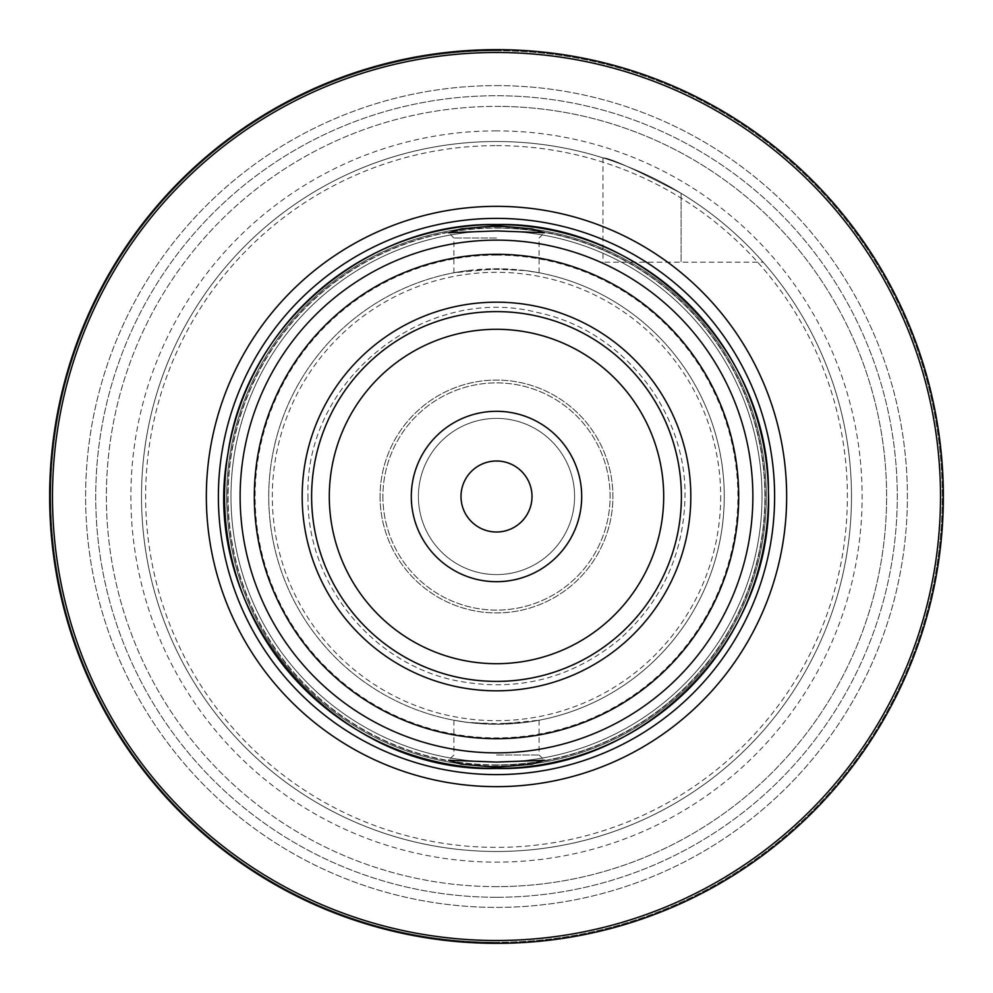 <?xml version="1.0" encoding="UTF-8"?>
<svg xmlns="http://www.w3.org/2000/svg" width="993" height="993" viewBox="0 0 993 993"><rect width="100%" height="100%" fill="white"/><g stroke="black" fill="none" stroke-linecap="round" stroke-linejoin="round"><path stroke-width="0.74" stroke-dasharray="4.96 3.72" d="M766.286 496.5A269.786 269.786 0 0 0 496.5 226.714A269.786 269.786 0 0 0 226.714 496.5A269.786 269.786 0 0 0 496.5 766.286A269.786 269.786 0 0 0 766.286 496.5A269.786 269.786 0 0 0 496.5 226.714A269.786 269.786 0 0 0 226.714 496.5A269.786 269.786 0 0 0 496.5 766.286A269.786 269.786 0 0 0 766.286 496.5A269.786 269.786 0 0 0 496.5 226.714A269.786 269.786 0 0 0 226.714 496.5A269.786 269.786 0 0 0 496.5 766.286A269.786 269.786 0 0 0 766.286 496.5A269.786 269.786 0 0 0 496.5 226.714A269.786 269.786 0 0 0 226.714 496.5A269.786 269.786 0 0 0 496.5 766.286A269.786 269.786 0 0 0 766.286 496.5A269.786 269.786 0 0 1 496.5 766.286A269.786 269.786 0 0 1 226.714 496.5A269.786 269.786 0 0 1 496.5 226.714A269.786 269.786 0 0 1 766.286 496.5A269.786 269.786 0 0 1 496.5 766.286A269.786 269.786 0 0 1 226.714 496.5A269.786 269.786 0 0 1 496.5 226.714A269.786 269.786 0 0 1 766.286 496.5A269.786 269.786 0 0 1 496.5 766.286A269.786 269.786 0 0 1 226.714 496.5A269.786 269.786 0 0 1 496.5 226.714A269.786 269.786 0 0 1 766.286 496.5A269.786 269.786 0 0 1 496.5 766.286A269.786 269.786 0 0 1 226.714 496.5A269.786 269.786 0 0 1 496.5 226.714A269.786 269.786 0 0 1 766.286 496.5A269.786 269.786 0 0 1 496.5 766.286A269.786 269.786 0 0 1 226.714 496.5A269.786 269.786 0 0 1 496.5 226.714A269.786 269.786 0 0 1 766.286 496.5M762.028 496.5A265.528 265.528 0 0 0 496.5 230.972A265.528 265.528 0 0 0 230.972 496.5A265.528 265.528 0 0 0 496.5 762.028A265.528 265.528 0 0 0 762.028 496.5A265.528 265.528 0 0 0 496.5 230.972A265.528 265.528 0 0 0 230.972 496.5A265.528 265.528 0 0 0 496.5 762.028A265.528 265.528 0 0 0 762.028 496.5A265.528 265.528 0 0 0 496.5 230.972A265.528 265.528 0 0 0 230.972 496.5A265.528 265.528 0 0 0 496.5 762.028A265.528 265.528 0 0 0 762.028 496.5A265.528 265.528 0 0 0 496.5 230.972A265.528 265.528 0 0 0 230.972 496.5A265.528 265.528 0 0 0 496.5 762.028A265.528 265.528 0 0 0 762.028 496.5M461 496.5A35.5 35.5 0 0 0 496.5 532A35.5 35.5 0 0 0 532 496.5A35.5 35.5 0 0 0 496.5 461A35.5 35.5 0 0 0 461 496.5M496.5 851.485A354.985 354.985 0 0 0 851.485 496.5A354.985 354.985 0 0 0 496.5 141.515A354.985 354.985 0 0 1 851.485 496.5A354.985 354.985 0 0 1 496.5 851.485A354.985 354.985 0 0 1 141.515 496.5A354.985 354.985 0 0 1 496.5 141.515A354.985 354.985 0 0 0 141.515 496.5A354.985 354.985 0 0 0 496.5 851.485A354.985 354.985 0 0 0 851.485 496.5A354.985 354.985 0 0 0 496.5 141.515A354.985 354.985 0 0 0 141.515 496.5A354.985 354.985 0 0 0 496.5 851.485M496.5 255.114A241.386 241.386 0 0 1 737.886 496.5A241.386 241.386 0 0 1 496.5 737.886A241.386 241.386 0 0 1 255.114 496.5A241.386 241.386 0 0 1 496.5 255.114M382.901 496.5A113.599 113.599 0 0 0 496.5 610.099A113.599 113.599 0 0 0 610.099 496.5A113.599 113.599 0 0 0 496.5 382.901A113.599 113.599 0 0 0 382.901 496.5A113.599 113.599 0 0 0 496.5 610.099A113.599 113.599 0 0 0 610.099 496.5A113.599 113.599 0 0 0 496.5 382.901A113.599 113.599 0 0 0 382.901 496.5M380.071 496.5A116.429 116.429 0 0 0 496.5 612.929A116.429 116.429 0 0 0 612.929 496.5A116.429 116.429 0 0 0 496.5 380.071A116.429 116.429 0 0 0 380.071 496.5A116.429 116.429 0 0 0 496.5 612.929A116.429 116.429 0 0 0 612.929 496.5A116.429 116.429 0 0 0 496.5 380.071A116.429 116.429 0 0 0 380.071 496.5M574.599 496.5A78.099 78.099 0 0 1 496.5 574.599A78.099 78.099 0 0 1 418.401 496.5A78.099 78.099 0 0 1 496.5 418.401A78.099 78.099 0 0 1 574.599 496.5A78.099 78.099 0 0 1 496.5 574.599A78.099 78.099 0 0 1 418.401 496.5A78.099 78.099 0 0 1 496.5 418.401A78.099 78.099 0 0 1 574.599 496.5M496.5 754.978L539.1 754.978L496.5 754.978M523.969 722.594L539.1 720.235L496.5 724.257L466.375 722.259L453.9 720.235L469.031 722.594L496.5 723.661L523.969 722.594A227.757 227.757 0 0 0 724.257 496.5A227.757 227.757 0 0 1 496.5 724.257A227.757 227.757 0 0 1 268.743 496.5A227.757 227.757 0 0 1 496.5 268.743A227.757 227.757 0 0 1 724.257 496.5A227.757 227.757 0 0 1 496.5 724.257A227.757 227.757 0 0 1 268.743 496.5A227.757 227.757 0 0 1 469.031 270.406L453.9 272.765L496.5 268.743L526.625 270.741L539.1 272.765L523.969 270.406L496.5 269.339L469.031 270.406A227.757 227.757 0 0 0 469.031 722.594M496.5 238.022L453.9 238.022L496.5 238.022M411.301 496.5A85.199 85.199 0 0 0 496.5 581.699A85.199 85.199 0 0 0 581.699 496.5A85.199 85.199 0 0 0 496.5 411.301A85.199 85.199 0 0 0 411.301 496.5M311.616 496.5A184.884 184.884 0 0 1 496.5 311.616A184.884 184.884 0 0 1 681.384 496.5A184.884 184.884 0 0 1 496.5 681.384A184.884 184.884 0 0 1 311.616 496.5A184.884 184.884 0 0 1 496.5 311.616A184.884 184.884 0 0 1 681.384 496.5A184.884 184.884 0 0 1 496.5 681.384A184.884 184.884 0 0 1 311.616 496.5A184.884 184.884 0 0 1 496.5 311.616A184.884 184.884 0 0 1 681.384 496.5A184.884 184.884 0 0 1 496.5 681.384A184.884 184.884 0 0 1 311.616 496.5M496.5 764.908A268.408 268.408 0 0 1 228.092 496.5A268.408 268.408 0 0 1 496.5 228.092A268.408 268.408 0 0 1 764.908 496.5A268.408 268.408 0 0 1 496.5 764.908A268.408 268.408 0 0 1 228.092 496.5A268.408 268.408 0 0 1 496.5 228.092A268.408 268.408 0 0 1 764.908 496.5A268.408 268.408 0 0 1 496.5 764.908A268.408 268.408 0 0 0 764.908 496.5A268.408 268.408 0 0 0 496.5 228.092A268.408 268.408 0 0 1 764.908 496.5A268.408 268.408 0 0 1 496.5 764.908M496.5 85.609A410.891 410.891 0 0 1 907.391 496.5A410.891 410.891 0 0 1 496.5 907.391A410.891 410.891 0 0 1 85.609 496.5A410.891 410.891 0 0 1 496.5 85.609A410.891 410.891 0 0 1 907.391 496.5A410.891 410.891 0 0 1 496.5 907.391A410.891 410.891 0 0 1 85.609 496.5A410.891 410.891 0 0 1 496.5 85.609M496.5 886.625A390.125 390.125 0 0 1 106.375 496.5A390.125 390.125 0 0 1 496.5 106.375A390.125 390.125 0 0 1 886.625 496.5A390.125 390.125 0 0 1 496.5 886.625A390.125 390.125 0 0 1 106.375 496.5A390.125 390.125 0 0 1 496.5 106.375A390.125 390.125 0 0 1 886.625 496.5A390.125 390.125 0 0 1 496.5 886.625A390.125 390.125 0 0 0 886.625 496.5A390.125 390.125 0 0 0 496.5 106.375A390.125 390.125 0 0 1 886.625 496.5A390.125 390.125 0 0 1 496.5 886.625M496.5 762.028A265.528 265.528 0 0 1 230.972 496.5A265.528 265.528 0 0 1 496.5 230.972A265.528 265.528 0 0 1 762.028 496.5A265.528 265.528 0 0 1 496.5 762.028A265.528 265.528 0 0 1 230.972 496.5A265.528 265.528 0 0 1 496.5 230.972A265.528 265.528 0 0 1 762.028 496.5A265.528 265.528 0 0 1 496.5 762.028A265.528 265.528 0 0 0 762.028 496.5A265.528 265.528 0 0 0 496.5 230.972M496.5 226.714A269.786 269.786 0 0 1 766.286 496.5A269.786 269.786 0 0 1 496.5 766.286A269.786 269.786 0 0 1 226.714 496.5A269.786 269.786 0 0 1 496.5 226.714M763.183 262.214A354.985 354.985 0 0 0 681.086 193.287C636.178 169.753 610.149 157.937 602.999 157.875C609.888 157.837 635.917 169.642 681.086 193.287C636.178 169.753 610.149 157.937 602.999 157.875C609.888 157.837 635.917 169.642 681.086 193.287A354.985 354.985 0 0 1 763.183 262.214L602.999 262.214L763.183 262.214M523.969 270.406A227.757 227.757 0 0 1 724.257 496.5A227.757 227.757 0 0 0 523.969 270.406M496.5 49.65A446.85 446.85 0 0 0 49.65 496.5A446.85 446.85 0 0 0 496.5 943.35A446.85 446.85 0 0 1 49.65 496.5A446.85 446.85 0 0 1 496.5 49.65A446.85 446.85 0 0 0 49.65 496.5A446.85 446.85 0 0 0 496.5 943.35A446.85 446.85 0 0 1 49.65 496.5A446.85 446.85 0 0 1 496.5 49.65A446.85 446.85 0 0 0 49.65 496.5A446.85 446.85 0 0 0 496.5 943.35A446.85 446.85 0 0 1 49.65 496.5A446.85 446.85 0 0 1 496.5 49.65M496.5 145.623A350.877 350.877 0 0 1 847.377 496.5A350.877 350.877 0 0 1 496.5 847.377A350.877 350.877 0 0 1 145.623 496.5A350.877 350.877 0 0 1 496.5 145.623M496.5 130.865A365.635 365.635 0 0 0 130.865 496.5A365.635 365.635 0 0 0 496.5 862.135A365.635 365.635 0 0 0 862.135 496.5A365.635 365.635 0 0 0 496.5 130.865M496.5 50.717A445.783 445.783 0 0 1 942.283 496.5A445.783 445.783 0 0 1 496.5 942.283A445.783 445.783 0 0 0 942.283 496.5A445.783 445.783 0 0 0 496.5 50.717A445.783 445.783 0 0 0 50.717 496.5A445.783 445.783 0 0 0 496.5 942.283A445.783 445.783 0 0 1 50.717 496.5A445.783 445.783 0 0 1 496.5 50.717M496.5 52.492A444.008 444.008 0 0 1 940.508 496.5A444.008 444.008 0 0 1 496.5 940.508A444.008 444.008 0 0 1 52.492 496.5A444.008 444.008 0 0 1 496.5 52.492M681.595 496.5A185.095 185.095 0 0 1 496.5 681.595A185.095 185.095 0 0 1 311.405 496.5A185.095 185.095 0 0 1 496.5 311.405A185.095 185.095 0 0 1 681.595 496.5M720.682 496.5A224.182 224.182 0 0 1 496.5 720.682A224.182 224.182 0 0 1 272.318 496.5A224.182 224.182 0 0 1 496.5 272.318A224.182 224.182 0 0 1 720.682 496.5M496.5 224.604A271.896 271.896 0 0 1 768.396 496.5A271.896 271.896 0 0 1 496.5 768.396A271.896 271.896 0 0 1 224.604 496.5A271.896 271.896 0 0 1 496.5 224.604M496.5 227.807A268.693 268.693 0 0 1 765.193 496.5A268.693 268.693 0 0 1 496.5 765.193A268.693 268.693 0 0 1 227.807 496.5A268.693 268.693 0 0 1 496.5 227.807M496.5 897.275A400.775 400.775 0 0 1 95.725 496.5A400.775 400.775 0 0 1 496.5 95.725A400.775 400.775 0 0 1 897.275 496.5A400.775 400.775 0 0 1 496.5 897.275A400.775 400.775 0 0 1 95.725 496.5A400.775 400.775 0 0 1 496.5 95.725A400.775 400.775 0 0 1 897.275 496.5A400.775 400.775 0 0 1 496.5 897.275M496.5 206.383A290.117 290.117 0 0 1 786.617 496.5A290.117 290.117 0 0 1 496.5 786.617A290.117 290.117 0 0 1 206.383 496.5A290.117 290.117 0 0 1 496.5 206.383M681.086 193.287L681.086 262.214L681.086 193.287M539.1 720.235L539.1 754.978L544.375 760.266M453.9 272.765L453.9 238.022L448.625 232.734M308.004 496.5C306.415 583.4 372.859 665.025 458.269 681.074C518.185 692.096 571.732 678.343 618.912 639.827C661.859 601.696 683.892 553.92 684.996 496.5C686.523 410.63 621.742 329.775 537.623 312.547C425.004 283.266 303.995 380.22 308.004 496.5M539.1 272.765L539.1 238.022L544.375 232.734M453.9 720.235L453.9 754.978L448.625 760.266M602.999 157.875L602.999 262.214"/><path stroke-width="1.49" d="M461 496.5A35.5 35.5 0 0 0 496.5 532A35.5 35.5 0 0 0 532 496.5A35.5 35.5 0 0 0 496.5 461A35.5 35.5 0 0 0 461 496.5M496.5 767.328L531.925 764.126L544.375 760.266L496.5 762.078L448.625 760.266L461.112 764.138L496.5 767.328M496.5 225.672L461.075 228.874L448.625 232.734L496.5 230.922L544.375 232.734L531.913 228.874L496.5 225.672M496.5 943.35A446.85 446.85 0 0 0 943.35 496.5A446.85 446.85 0 0 0 496.5 49.65A446.85 446.85 0 0 1 943.35 496.5A446.85 446.85 0 0 1 496.5 943.35A446.85 446.85 0 0 0 943.35 496.5A446.85 446.85 0 0 0 496.5 49.65A446.85 446.85 0 0 1 943.35 496.5A446.85 446.85 0 0 1 496.5 943.35A446.85 446.85 0 0 1 49.65 496.5A446.85 446.85 0 0 1 496.5 49.65A446.85 446.85 0 0 0 49.65 496.5A446.85 446.85 0 0 0 496.5 943.35M411.301 496.5A85.199 85.199 0 0 0 496.5 581.699A85.199 85.199 0 0 0 581.699 496.5A85.199 85.199 0 0 0 496.5 411.301A85.199 85.199 0 0 0 411.301 496.5M681.384 496.5A184.884 184.884 0 0 1 496.5 681.384A184.884 184.884 0 0 1 311.616 496.5A184.884 184.884 0 0 1 496.5 311.616A184.884 184.884 0 0 1 681.384 496.5M690.818 496.5A194.318 194.318 0 0 1 496.5 690.818A194.318 194.318 0 0 1 302.182 496.5A194.318 194.318 0 0 1 496.5 302.182A194.318 194.318 0 0 1 690.818 496.5M496.5 786.655A290.155 290.155 0 0 1 206.345 496.5A290.155 290.155 0 0 1 496.5 206.345A290.155 290.155 0 0 1 786.655 496.5A290.155 290.155 0 0 1 496.5 786.655M496.5 940.508A444.008 444.008 0 0 0 940.508 496.5A444.008 444.008 0 0 0 496.5 52.492A444.008 444.008 0 0 0 52.492 496.5A444.008 444.008 0 0 0 496.5 940.508M496.5 240.132A256.368 256.368 0 0 1 752.868 496.5A256.368 256.368 0 0 1 496.5 752.868A256.368 256.368 0 0 1 240.132 496.5A256.368 256.368 0 0 1 496.5 240.132M496.5 738.693A242.193 242.193 0 0 0 738.693 496.5A242.193 242.193 0 0 0 496.5 254.307A242.193 242.193 0 0 0 254.307 496.5A242.193 242.193 0 0 0 496.5 738.693M663.696 496.5A167.196 167.196 0 0 1 496.5 663.696A167.196 167.196 0 0 1 329.304 496.5A167.196 167.196 0 0 1 496.5 329.304A167.196 167.196 0 0 1 663.696 496.5M496.5 224.542A271.958 271.958 0 0 1 768.458 496.5A271.958 271.958 0 0 1 496.5 768.458A271.958 271.958 0 0 1 224.542 496.5A271.958 271.958 0 0 1 496.5 224.542C640.286 220.93 769.786 348.444 768.421 492.23C774.627 639.008 643.352 772.355 496.5 768.458C335.262 773.609 197.582 612.396 227.893 453.962C245.643 325.232 366.566 221.948 496.5 224.542M496.5 774.614A278.114 278.114 0 0 1 218.386 496.5A278.114 278.114 0 0 1 496.5 218.386A278.114 278.114 0 0 1 774.614 496.5A278.114 278.114 0 0 1 496.5 774.614"/></g></svg>

